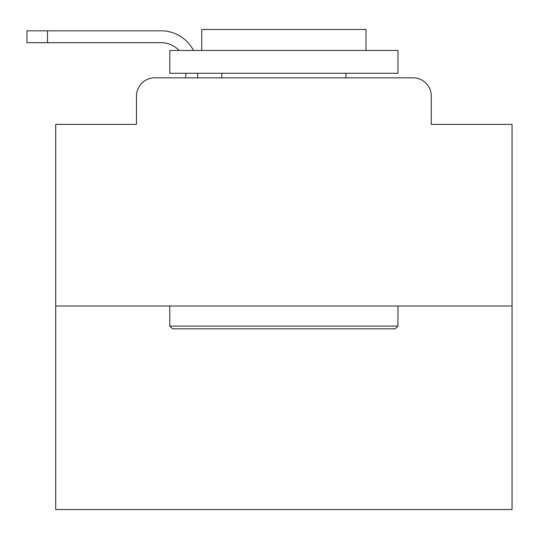 <?xml version="1.0" encoding="UTF-8"?>
<svg xmlns="http://www.w3.org/2000/svg" width="539" height="539" viewBox="0 0 539 539"><rect width="100%" height="100%" fill="white"/><g stroke="black" fill="none" stroke-linecap="round" stroke-linejoin="round"><path stroke-width="0.81" d="M136.475 96.09L136.475 124.381L136.475 96.09A18.252 18.252 0 0 1 154.727 77.832L185.76 77.832L185.76 73.27M512.05 306.011L55.699 306.011L55.699 509.537L512.05 509.537L512.05 124.381L431.274 124.381L431.274 96.09A18.252 18.252 0 0 0 413.022 77.832L154.727 77.832M55.699 306.011L55.699 124.381L136.475 124.381M197.624 73.27L197.624 77.832L212.683 77.832M355.066 77.832L413.022 77.832M431.274 124.381L431.274 96.09M179.069 50.45A24.646 24.646 0 0 0 161.114 42.696A24.646 24.646 0 0 1 179.069 50.45A24.646 24.646 0 0 0 161.114 42.696A24.646 24.646 0 0 1 179.069 50.45A24.646 24.646 0 0 0 161.114 42.696A24.646 24.646 0 0 1 179.069 50.45A24.646 24.646 0 0 0 161.114 42.696A24.646 24.646 0 0 1 179.069 50.45A24.646 24.646 0 0 0 161.114 42.696A24.646 24.646 0 0 1 179.069 50.45A24.646 24.646 0 0 0 161.114 42.696A24.646 24.646 0 0 1 179.069 50.45A24.646 24.646 0 0 0 161.114 42.696A24.646 24.646 0 0 1 179.069 50.45A24.646 24.646 0 0 0 161.114 42.696A24.646 24.646 0 0 1 179.069 50.45A24.646 24.646 0 0 0 161.114 42.696A24.646 24.646 0 0 1 179.069 50.45A24.646 24.646 0 0 0 161.114 42.696A24.646 24.646 0 0 1 179.069 50.45A24.646 24.646 0 0 0 161.114 42.696A24.646 24.646 0 0 1 179.069 50.45A24.646 24.646 0 0 0 161.114 42.696A24.646 24.646 0 0 1 179.069 50.45A24.646 24.646 0 0 0 161.114 42.696A24.646 24.646 0 0 1 179.069 50.45A24.646 24.646 0 0 0 161.114 42.696A24.646 24.646 0 0 1 179.069 50.45A24.646 24.646 0 0 0 161.114 42.696A24.646 24.646 0 0 1 179.069 50.45A24.646 24.646 0 0 0 161.114 42.696A24.646 24.646 0 0 1 179.069 50.45A24.646 24.646 0 0 0 161.114 42.696A24.646 24.646 0 0 1 179.069 50.45A24.646 24.646 0 0 0 161.114 42.696A24.646 24.646 0 0 1 179.069 50.45A24.646 24.646 0 0 0 161.114 42.696A24.646 24.646 0 0 1 179.069 50.45A24.646 24.646 0 0 0 161.114 42.696L26.95 42.696L26.95 30.831L161.114 30.831A36.511 36.511 0 0 1 193.488 50.45M395.222 328.824L172.527 328.824L169.785 326.088L397.964 326.088L395.222 328.824M169.785 50.45L397.964 50.45L397.964 73.27L169.785 73.27L169.785 50.45M366.015 50.45L366.015 29.463L201.734 29.463L201.734 50.45M169.785 306.011L169.785 326.088M397.964 306.011L397.964 326.088M221.812 73.27L221.812 77.832M345.937 73.27L345.937 77.832M47.486 30.831L161.114 30.831L47.486 30.831L161.114 30.831L47.486 30.831L161.114 30.831L47.486 30.831L161.114 30.831L47.486 30.831L161.114 30.831L47.486 30.831L161.114 30.831L47.486 30.831L161.114 30.831L47.486 30.831L161.114 30.831L47.486 30.831L161.114 30.831L47.486 30.831L161.114 30.831L47.486 30.831L161.114 30.831L47.486 30.831L161.114 30.831L47.486 30.831L161.114 30.831L47.486 30.831L161.114 30.831L47.486 30.831L161.114 30.831L47.486 30.831L161.114 30.831L47.486 30.831L161.114 30.831L47.486 30.831L161.114 30.831L47.486 30.831L161.114 30.831L47.486 30.831L47.486 42.696"/></g></svg>
